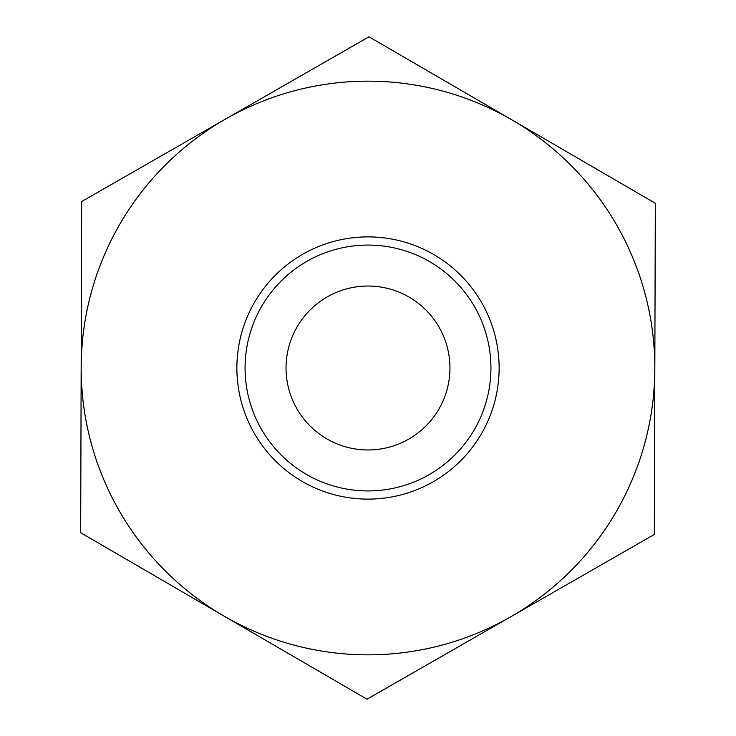 <?xml version="1.0" encoding="UTF-8"?>
<svg xmlns="http://www.w3.org/2000/svg" width="736" height="736" viewBox="0 0 736 736"><rect width="100%" height="100%" fill="white"/><g stroke="black" fill="none" stroke-linecap="round" stroke-linejoin="round"><path stroke-width="1.1" d="M369.003 36.8L655.325 203.265L654.828 368.865L654.322 534.465L366.997 699.2L80.675 532.735L81.678 201.535L369.003 36.8L512.164 120.032A286.828 286.828 0 0 0 81.172 367.135A286.828 286.828 0 0 0 510.664 616.832A286.828 286.828 0 0 0 512.164 120.032L655.325 203.265L654.322 534.465L366.997 699.2L80.675 532.735L81.172 367.135L81.678 201.535L369.003 36.8M286.046 368A81.954 81.954 0 0 0 438.849 409.188A81.954 81.954 0 0 0 389.335 288.871A81.954 81.954 0 0 0 286.046 368M429.143 474.646A122.93 122.93 0 0 1 245.07 367.632A122.93 122.93 0 0 1 429.787 261.731A122.93 122.93 0 0 1 429.143 474.646M433.219 481.749A131.118 131.118 0 0 0 433.909 254.647A131.118 131.118 0 0 0 236.882 367.604A131.118 131.118 0 0 0 433.219 481.749"/></g></svg>
